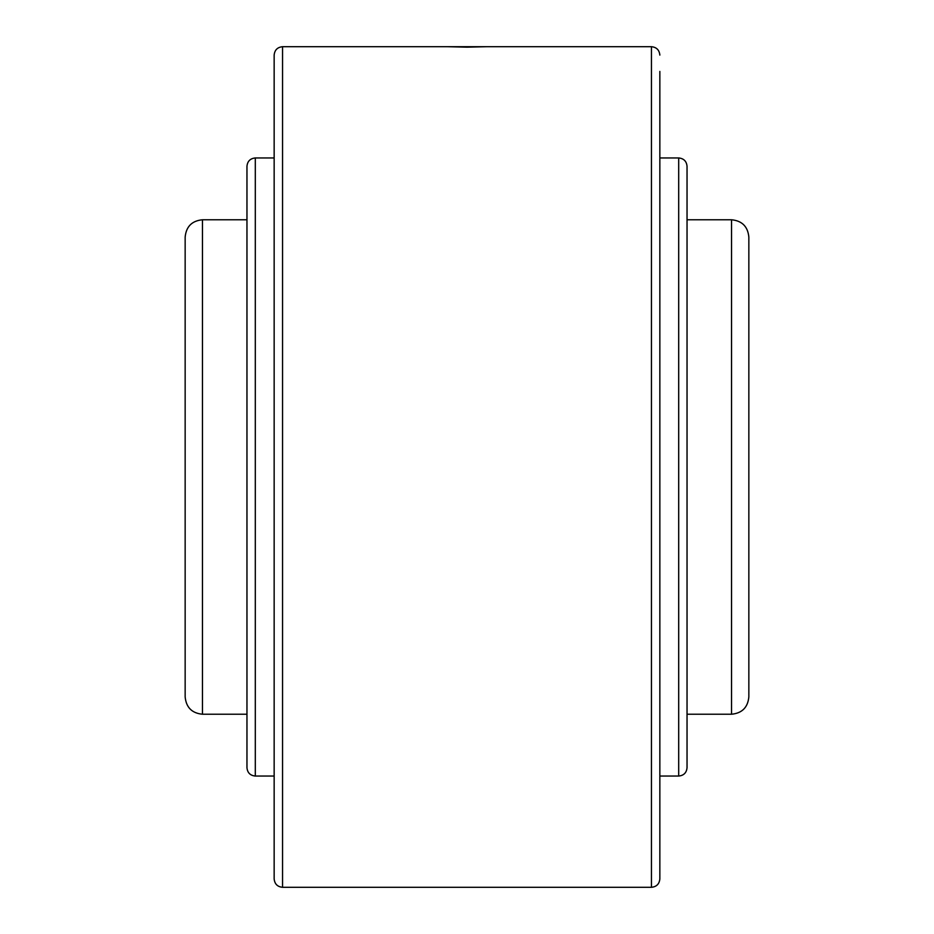 <?xml version="1.0" encoding="UTF-8"?>
<svg xmlns="http://www.w3.org/2000/svg" width="934" height="934" viewBox="0 0 934 934"><rect width="100%" height="100%" fill="white"/><g stroke="black" fill="none" stroke-linecap="round" stroke-linejoin="round"><path stroke-width="1.4" d="M748.846 237.073L748.846 696.927C747.819 707.447 742.051 713.214 731.544 714.23L731.544 219.77C742.051 220.786 747.819 226.553 748.846 237.073M202.456 714.23C191.949 713.214 186.181 707.447 185.154 696.927L185.154 237.073C186.181 226.553 191.949 220.786 202.456 219.77L202.456 714.23L246.961 714.23M467 47.167L447.223 46.7L486.777 46.7L467 47.167M659.848 146.977L659.848 120.871M659.848 71.428L659.848 878.894C659.346 883.996 656.544 886.798 651.442 887.3L651.442 46.7C656.544 47.202 659.346 50.004 659.848 55.106M274.152 467L274.152 55.106C274.654 50.004 277.456 47.202 282.558 46.7L282.558 887.3C277.456 886.798 274.654 883.996 274.152 878.894L274.152 467M659.848 157.951L678.691 157.951C683.758 158.453 686.548 161.232 687.039 166.299L687.039 767.701C686.548 772.768 683.758 775.547 678.691 776.049L659.848 776.049M274.152 776.049L255.309 776.049C250.242 775.547 247.452 772.768 246.961 767.701L246.961 166.299C247.452 161.232 250.242 158.453 255.309 157.951L274.152 157.951M678.691 157.951L678.691 776.049M255.309 776.049L255.309 157.951M282.558 46.7L447.223 46.7M486.777 46.7L651.442 46.7M687.039 219.77L731.544 219.77M202.456 219.77L246.961 219.77M687.039 714.23L731.544 714.23M282.558 887.3L651.442 887.3"/></g></svg>
